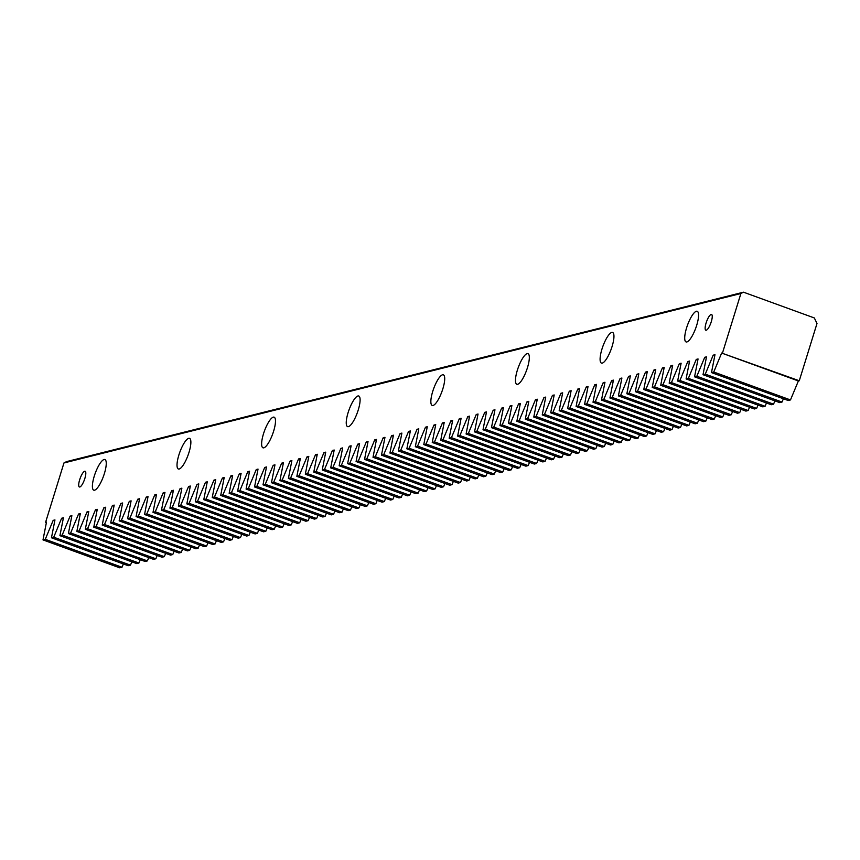 <?xml version="1.0" encoding="UTF-8"?>
<svg xmlns="http://www.w3.org/2000/svg" width="860" height="860" viewBox="0 0 860 860"><rect width="100%" height="100%" fill="white"/><g stroke="black" fill="none" stroke-linecap="round" stroke-linejoin="round"><path stroke-width="1.29" d="M104.372 473.591A16.308 4.386 110 0 1 93.751 490.168A16.308 4.386 110 0 1 95.202 473.355A16.308 4.386 110 0 1 104.898 459.53A16.308 4.386 110 0 1 104.372 473.591M188.996 452.403A16.308 4.386 110 0 1 178.364 468.99A16.308 4.386 110 0 1 179.826 452.177A16.308 4.386 110 0 1 189.523 438.353A16.308 4.386 110 0 1 188.996 452.403M273.609 431.225A16.308 4.386 110 0 1 262.977 447.813A16.308 4.386 110 0 1 264.439 430.989A16.308 4.386 110 0 1 274.136 417.175A16.308 4.386 110 0 1 273.609 431.225M358.222 410.048A16.308 4.386 110 0 1 347.601 426.635A16.308 4.386 110 0 1 349.052 409.812A16.308 4.386 110 0 1 358.749 395.998A16.308 4.386 110 0 1 358.222 410.048M442.835 388.87A16.308 4.386 110 0 1 432.214 405.458A16.308 4.386 110 0 1 433.666 388.634A16.308 4.386 110 0 1 443.362 374.82A16.308 4.386 110 0 1 442.835 388.87M527.449 367.693A16.308 4.386 110 0 1 516.828 384.28A16.308 4.386 110 0 1 518.279 367.457A16.308 4.386 110 0 1 527.976 353.632A16.308 4.386 110 0 1 527.449 367.693M612.073 346.515A16.308 4.386 110 0 1 601.441 363.092A16.308 4.386 110 0 1 602.903 346.279A16.308 4.386 110 0 1 612.589 332.454A16.308 4.386 110 0 1 612.073 346.515M84.85 478.472A8.364 2.247 110 0 1 79.399 486.986A8.364 2.247 110 0 1 80.141 478.353A8.364 2.247 110 0 1 85.118 471.258A8.364 2.247 110 0 1 84.85 478.472M713.746 372.014L790.48 399.932L788.212 400.502L711.478 372.584L713.746 372.014L721.647 353.051L799.273 380.754L817 323.478L814.334 317.953L743.502 292.185L740.901 293.507L722.54 352.826M705.286 374.132L782.019 402.05L779.74 402.62L703.018 374.702L705.286 374.132L713.187 355.169L714.972 354.718L711.478 372.584M696.826 376.25L773.548 404.168L771.28 404.738L694.558 376.82L696.826 376.25L704.727 357.287L706.511 356.835L703.018 374.702M688.365 378.368L765.088 406.285L762.82 406.855L686.097 378.938L688.365 378.368L696.267 359.405L698.051 358.953L694.558 376.82M679.905 380.486L756.628 408.403L754.36 408.973L677.637 381.055L679.905 380.486L687.807 361.522L689.591 361.071L686.097 378.938M671.434 382.603L748.168 410.521L745.899 411.091L669.166 383.173L671.434 382.603L679.346 363.64L681.131 363.189L677.637 381.055M662.974 384.721L739.707 412.639L737.439 413.208L660.706 385.291L662.974 384.721L670.886 365.758L672.66 365.317L669.166 383.173M654.514 386.839L731.247 414.756L728.979 415.326L652.245 387.409L654.514 386.839L662.415 367.876L664.199 367.435L660.706 385.291M646.053 388.956L722.787 416.874L720.519 417.444L643.785 389.526L646.053 388.956L653.955 369.993L655.739 369.553L652.245 387.409M637.593 391.074L714.316 418.992L712.048 419.562L635.325 391.644L637.593 391.074L645.495 372.111L647.279 371.671L643.785 389.526M629.133 393.192L705.856 421.11L703.587 421.679L626.865 393.762L629.133 393.192L637.034 374.229L638.819 373.788L635.325 391.644M620.673 395.31L697.395 423.227L695.127 423.797L618.404 395.879L620.673 395.31L628.574 376.347L630.358 375.906L626.865 393.762M612.202 397.427L688.935 425.345L686.667 425.915L609.933 397.997L612.202 397.427L620.114 378.464L621.898 378.024L618.404 395.879M603.741 399.545L680.475 427.463L678.207 428.033L601.473 400.115L603.741 399.545L611.654 380.582L613.427 380.142L609.933 397.997M595.281 401.663L672.015 429.581L669.746 430.15L593.013 402.233L595.281 401.663L603.183 382.7L604.967 382.259L601.473 400.115M586.821 403.781L663.554 431.709L661.286 432.268L584.553 404.35L586.821 403.781L594.722 384.818L596.507 384.377L593.013 402.233M578.361 405.898L655.083 433.827L652.815 434.386L576.092 406.468L578.361 405.898L586.262 386.935L588.046 386.495L584.553 404.35M569.9 408.016L646.623 435.945L644.355 436.504L567.632 408.586L569.9 408.016L577.802 389.053L579.586 388.613L576.092 406.468M561.44 410.134L638.163 438.062L635.895 438.621L559.172 410.704L561.44 410.134L569.341 391.171L571.126 390.73L567.632 408.586M552.969 412.252L629.703 440.18L627.434 440.739L550.701 412.821L552.969 412.252L560.881 393.289L562.666 392.848L559.172 410.704M544.509 414.369L621.242 442.298L618.974 442.857L542.241 414.939L544.509 414.369L552.421 395.406L554.195 394.966L550.701 412.821M536.049 416.487L612.782 444.416L610.514 444.975L533.78 417.057L536.049 416.487L543.95 397.524L545.735 397.083L542.241 414.939M527.588 418.605L604.322 446.534L602.054 447.092L525.32 419.175L527.588 418.605L535.49 399.642L537.274 399.201L533.78 417.057M519.128 420.723L595.851 448.651L593.583 449.21L516.86 421.292L519.128 420.723L527.029 401.76L528.814 401.319L525.32 419.175M510.668 422.84L587.391 450.769L585.122 451.328L508.4 423.41L510.668 422.84L518.569 403.877L520.354 403.437L516.86 421.292M502.208 424.958L578.93 452.887L576.662 453.456L499.94 425.528L502.208 424.958L510.109 405.995L511.893 405.554L508.4 423.41M493.748 427.076L570.47 455.004L568.202 455.574L491.469 427.646L493.748 427.076L501.649 408.113L503.433 407.672L499.94 425.528M485.276 429.194L562.01 457.122L559.742 457.692L483.008 429.763L485.276 429.194L493.188 410.231L494.962 409.79L491.469 427.646M476.816 431.312L553.55 459.24L551.282 459.81L474.548 431.881L476.816 431.312L484.728 412.348L486.502 411.908L483.008 429.763M468.356 433.429L545.089 461.358L542.821 461.927L466.088 433.999L468.356 433.429L476.257 414.466L478.042 414.025L474.548 431.881M459.896 435.547L536.619 463.475L534.35 464.045L457.627 436.117L459.896 435.547L467.797 416.584L469.581 416.143L466.088 433.999M451.435 437.665L528.158 465.593L525.89 466.163L449.167 438.235L451.435 437.665L459.337 418.702L461.121 418.261L457.627 436.117M442.975 439.783L519.698 467.711L517.43 468.281L440.707 440.352L442.975 439.783L450.877 420.819L452.661 420.379L449.167 438.235M434.515 441.9L511.238 469.829L508.969 470.398L432.247 442.47L434.515 441.9L442.416 422.937L444.201 422.496L440.707 440.352M426.044 444.018L502.777 471.946L500.509 472.516L423.776 444.588L426.044 444.018L433.956 425.066L435.73 424.614L432.247 442.47M417.584 446.136L494.317 474.064L492.049 474.634L415.315 446.706L417.584 446.136L425.496 427.183L427.269 426.732L423.776 444.588M409.123 448.253L485.857 476.182L483.589 476.752L406.855 448.823L409.123 448.253L417.025 429.301L418.809 428.85L415.315 446.706M400.663 450.371L477.386 478.3L475.118 478.869L398.395 450.941L400.663 450.371L408.565 431.419L410.349 430.967L406.855 448.823M392.203 452.489L468.926 480.417L466.658 480.987L389.935 453.059L392.203 452.489L400.104 433.537L401.889 433.085L398.395 450.941M383.743 454.607L460.465 482.535L458.197 483.105L381.474 455.176L383.743 454.607L391.644 435.654L393.428 435.203L389.935 453.059M375.283 456.724L452.005 484.653L449.737 485.223L373.014 457.294L375.283 456.724L383.184 437.772L384.968 437.321L381.474 455.176M366.812 458.842L443.545 486.771L441.277 487.34L364.543 459.412L366.812 458.842L374.723 439.89L376.497 439.438L373.014 457.294M358.351 460.96L435.085 488.888L432.816 489.458L356.083 461.53L358.351 460.96L366.263 442.008L368.037 441.556L364.543 459.412M349.891 463.078L426.625 491.006L424.356 491.576L347.623 463.647L349.891 463.078L357.792 444.125L359.577 443.674L356.083 461.53M341.431 465.206L418.154 493.124L415.885 493.694L339.162 465.765L341.431 465.206L349.332 446.243L351.116 445.792L347.623 463.647M332.971 467.324L409.693 495.242L407.425 495.812L330.702 467.883L332.971 467.324L340.872 448.361L342.656 447.909L339.162 465.765M324.51 469.442L401.233 497.36L398.965 497.929L322.242 470.001L324.51 469.442L332.411 450.479L334.196 450.027L330.702 467.883M316.05 471.56L392.773 499.477L390.504 500.047L313.782 472.118L316.05 471.56L323.951 452.596L325.736 452.145L322.242 470.001M307.579 473.677L384.312 501.595L382.044 502.165L305.311 474.236L307.579 473.677L315.491 454.714L317.265 454.263L313.782 472.118M299.119 475.795L375.852 503.713L373.584 504.283L296.85 476.354L299.119 475.795L307.031 456.832L308.804 456.38L305.311 474.236M290.659 477.913L367.392 505.831L365.124 506.4L288.39 478.472L290.659 477.913L298.56 458.95L300.344 458.498L296.85 476.354M282.198 480.031L358.921 507.948L356.653 508.518L279.93 480.589L282.198 480.031L290.099 461.067L291.884 460.616L288.39 478.472M273.738 482.148L350.461 510.066L348.192 510.636L271.47 482.707L273.738 482.148L281.639 463.185L283.424 462.734L279.93 480.589M265.278 484.266L342 512.184L339.732 512.754L263.01 484.825L265.278 484.266L273.179 465.303L274.964 464.851L271.47 482.707M256.817 486.384L333.54 514.302L331.272 514.871L254.549 486.954L256.817 486.384L264.719 467.421L266.503 466.969L263.01 484.825M248.346 488.502L325.08 516.419L322.812 516.989L246.078 489.071L248.346 488.502L256.258 469.538L258.032 469.087L254.549 486.954M239.886 490.619L316.62 518.537L314.351 519.107L237.618 491.189L239.886 490.619L247.798 471.656L249.572 471.205L246.078 489.071M231.426 492.737L308.16 520.655L305.891 521.225L229.158 493.307L231.426 492.737L239.327 473.774L241.112 473.322L237.618 491.189M222.966 494.855L299.688 522.773L297.42 523.342L220.697 495.424L222.966 494.855L230.867 475.892L232.651 475.44L229.158 493.307M214.505 496.972L291.228 524.89L288.96 525.46L212.237 497.542L214.505 496.972L222.407 478.01L224.191 477.558L220.697 495.424M206.045 499.09L282.768 527.008L280.5 527.578L203.777 499.66L206.045 499.09L213.947 480.127L215.731 479.676L212.237 497.542M197.585 501.208L274.308 529.126L272.039 529.696L195.317 501.778L197.585 501.208L205.486 482.245L207.271 481.804L203.777 499.66M189.114 503.326L265.848 531.244L263.579 531.813L186.846 503.895L189.114 503.326L197.026 484.363L198.8 483.922L195.317 501.778M180.654 505.443L257.387 533.361L255.119 533.931L178.385 506.013L180.654 505.443L188.566 486.481L190.339 486.04L186.846 503.895M172.194 507.561L248.927 535.479L246.659 536.049L169.925 508.131L172.194 507.561L180.095 488.598L181.879 488.158L178.385 506.013M163.733 509.679L240.456 537.597L238.188 538.166L161.465 510.249L163.733 509.679L171.635 490.716L173.419 490.275L169.925 508.131M155.273 511.797L231.996 539.714L229.727 540.284L153.005 512.366L155.273 511.797L163.174 492.834L164.959 492.393L161.465 510.249M146.813 513.914L223.535 541.832L221.267 542.402L144.544 514.484L146.813 513.914L154.714 494.952L156.499 494.511L153.005 512.366M138.352 516.032L215.075 543.95L212.807 544.52L136.084 516.602L138.352 516.032L146.254 497.069L148.038 496.628L144.544 514.484M129.881 518.15L206.615 546.068L204.347 546.637L127.613 518.72L129.881 518.15L137.793 499.187L139.567 498.746L136.084 516.602M121.421 520.268L198.155 548.196L195.886 548.755L119.153 520.837L121.421 520.268L129.333 501.305L131.107 500.864L127.613 518.72M112.961 522.385L189.695 550.314L187.426 550.873L110.693 522.955L112.961 522.385L120.862 503.423L122.647 502.982L119.153 520.837M104.501 524.503L181.224 552.432L178.955 552.991L102.232 525.073L104.501 524.503L112.402 505.54L114.186 505.099L110.693 522.955M96.04 526.621L172.763 554.549L170.495 555.108L93.772 527.191L96.04 526.621L103.942 507.658L105.726 507.217L102.232 525.073M87.58 528.739L164.303 556.667L162.035 557.226L85.312 529.308L87.58 528.739L95.481 509.776L97.266 509.335L93.772 527.191M79.12 530.856L155.843 558.785L153.575 559.344L76.852 531.426L79.12 530.856L87.021 511.893L88.806 511.453L85.312 529.308M70.649 532.974L147.382 560.903L145.114 561.462L68.381 533.544L70.649 532.974L78.561 514.011L80.335 513.571L76.852 531.426M62.189 535.092L138.922 563.02L136.654 563.579L59.92 535.662L62.189 535.092L70.101 516.129L71.874 515.688L68.381 533.544M53.728 537.21L130.462 565.138L128.194 565.697L51.46 537.779L53.728 537.21L61.63 518.247L63.414 517.806L59.92 535.662M45.268 539.327L121.991 567.256L119.723 567.815L43 539.897L45.268 539.327L53.169 520.365L54.954 519.924L51.46 537.779M46.397 522.547L45.602 522.267L63.962 462.949L66.564 461.616L743.502 292.185M790.48 399.932L798.381 380.969L799.273 380.754M782.019 402.05L783.395 398.75M773.548 404.168L774.924 400.867M765.088 406.285L766.464 402.985M756.628 408.403L758.004 405.103M748.168 410.521L749.544 407.221M739.707 412.639L741.083 409.338M731.247 414.756L732.623 411.456M722.787 416.874L724.163 413.574M714.316 418.992L715.692 415.692M705.856 421.11L707.232 417.81M697.395 423.227L698.771 419.927M688.935 425.345L690.311 422.045M680.475 427.463L681.851 424.163M672.015 429.581L673.391 426.281M663.554 431.709L664.93 428.398M655.083 433.827L656.459 430.516M646.623 435.945L647.999 432.634M638.163 438.062L639.539 434.752M629.703 440.18L631.079 436.869M621.242 442.298L622.618 438.987M612.782 444.416L614.158 441.105M604.322 446.534L605.698 443.222M595.851 448.651L597.227 445.34M587.391 450.769L588.767 447.458M578.93 452.887L580.307 449.576M570.47 455.004L571.846 451.693M562.01 457.122L563.386 453.811M553.55 459.24L554.926 455.929M545.089 461.358L546.465 458.058M536.619 463.475L537.994 460.175M528.158 465.593L529.534 462.293M519.698 467.711L521.074 464.411M511.238 469.829L512.614 466.529M502.777 471.946L504.154 468.646M494.317 474.064L495.693 470.764M485.857 476.182L487.233 472.882M477.386 478.3L478.762 475M468.926 480.417L470.302 477.117M460.465 482.535L461.841 479.235M452.005 484.653L453.381 481.353M443.545 486.771L444.921 483.471M435.085 488.888L436.461 485.588M426.625 491.006L428 487.706M418.154 493.124L419.54 489.824M409.693 495.242L411.069 491.941M401.233 497.36L402.609 494.059M392.773 499.477L394.149 496.177M384.312 501.595L385.688 498.295M375.852 503.713L377.228 500.412M367.392 505.831L368.768 502.53M358.921 507.948L360.308 504.648M350.461 510.066L351.837 506.766M342 512.184L343.377 508.883M333.54 514.302L334.916 511.001M325.08 516.419L326.456 513.119M316.62 518.537L317.996 515.237M308.16 520.655L309.536 517.354M299.688 522.773L301.075 519.472M291.228 524.89L292.604 521.59M282.768 527.008L284.144 523.708M274.308 529.126L275.684 525.825M265.848 531.244L267.224 527.943M257.387 533.361L258.763 530.061M248.927 535.479L250.303 532.179M240.456 537.597L241.843 534.296M231.996 539.714L233.372 536.414M223.535 541.832L224.911 538.532M215.075 543.95L216.451 540.65M206.615 546.068L207.991 542.767M198.155 548.196L199.531 544.885M189.695 550.314L191.071 547.003M181.224 552.432L182.61 549.121M172.763 554.549L174.139 551.238M164.303 556.667L165.679 553.356M155.843 558.785L157.219 555.474M147.382 560.903L148.758 557.592M138.922 563.02L140.298 559.709M130.462 565.138L131.838 561.827M121.991 567.256L123.378 563.945M696.686 325.338A16.308 4.386 110 0 1 686.054 341.914A16.308 4.386 110 0 1 687.516 325.101A16.308 4.386 110 0 1 697.213 311.277A16.308 4.386 110 0 1 696.686 325.338M711.284 321.683A8.364 2.247 110 0 1 705.823 330.197A8.364 2.247 110 0 1 706.576 321.565A8.364 2.247 110 0 1 711.553 314.47A8.364 2.247 110 0 1 711.284 321.683M740.901 293.507L63.962 462.949M45.602 522.267L46.494 522.041L43 539.897M53.169 520.365L54.75 520.945M61.63 518.247L63.221 518.827M70.101 516.129L71.681 516.71M78.561 514.011L80.141 514.592M87.021 511.893L88.602 512.474M95.481 509.776L97.062 510.356M103.942 507.658L105.522 508.238M112.402 505.54L113.982 506.121M120.862 503.423L122.453 504.003M129.333 501.305L130.913 501.885M137.793 499.187L139.374 499.767M146.254 497.069L147.834 497.65M154.714 494.952L156.294 495.532M163.174 492.834L164.754 493.414M171.635 490.716L173.215 491.296M180.095 488.598L181.686 489.179M188.566 486.481L190.146 487.061M197.026 484.363L198.606 484.943M205.486 482.245L207.066 482.825M213.947 480.127L215.527 480.708M222.407 478.01L223.987 478.59M230.867 475.892L232.447 476.462M239.327 473.774L240.918 474.344M247.798 471.656L249.378 472.226M256.258 469.538L257.839 470.108M264.719 467.421L266.299 467.99M273.179 465.303L274.759 465.873M281.639 463.185L283.219 463.755M290.099 461.067L291.68 461.637M298.56 458.95L300.151 459.519M307.031 456.832L308.611 457.402M315.491 454.714L317.071 455.284M323.951 452.596L325.531 453.166M332.411 450.479L333.992 451.048M340.872 448.361L342.452 448.931M349.332 446.243L350.912 446.813M357.792 444.125L359.383 444.695M366.263 442.008L367.844 442.577M374.723 439.89L376.304 440.46M383.184 437.772L384.764 438.342M391.644 435.654L393.224 436.224M400.104 433.537L401.685 434.106M408.565 431.419L410.145 431.989M417.025 429.301L418.616 429.871M425.496 427.183L427.076 427.753M433.956 425.066L435.536 425.635M442.416 422.937L443.996 423.518M450.877 420.819L452.457 421.4M459.337 418.702L460.917 419.282M467.797 416.584L469.377 417.164M476.257 414.466L477.848 415.047M484.728 412.348L486.308 412.929M493.188 410.231L494.769 410.811M501.649 408.113L503.229 408.693M510.109 405.995L511.689 406.576M518.569 403.877L520.149 404.458M527.029 401.76L528.61 402.34M535.49 399.642L537.081 400.222M543.95 397.524L545.541 398.105M552.421 395.406L554.001 395.987M560.881 393.289L562.462 393.869M569.341 391.171L570.922 391.752M577.802 389.053L579.382 389.634M586.262 386.935L587.842 387.516M594.722 384.818L596.313 385.398M603.183 382.7L604.774 383.281M611.654 380.582L613.234 381.163M620.114 378.464L621.694 379.045M628.574 376.347L630.154 376.927M637.034 374.229L638.614 374.81M645.495 372.111L647.075 372.692M653.955 369.993L655.535 370.574M662.415 367.876L664.006 368.456M670.886 365.758L672.466 366.338M679.346 363.64L680.926 364.221M687.807 361.522L689.387 362.103M696.267 359.405L697.847 359.985M704.727 357.287L706.307 357.857M713.187 355.169L714.767 355.739M721.647 353.051L798.381 380.969"/></g></svg>

